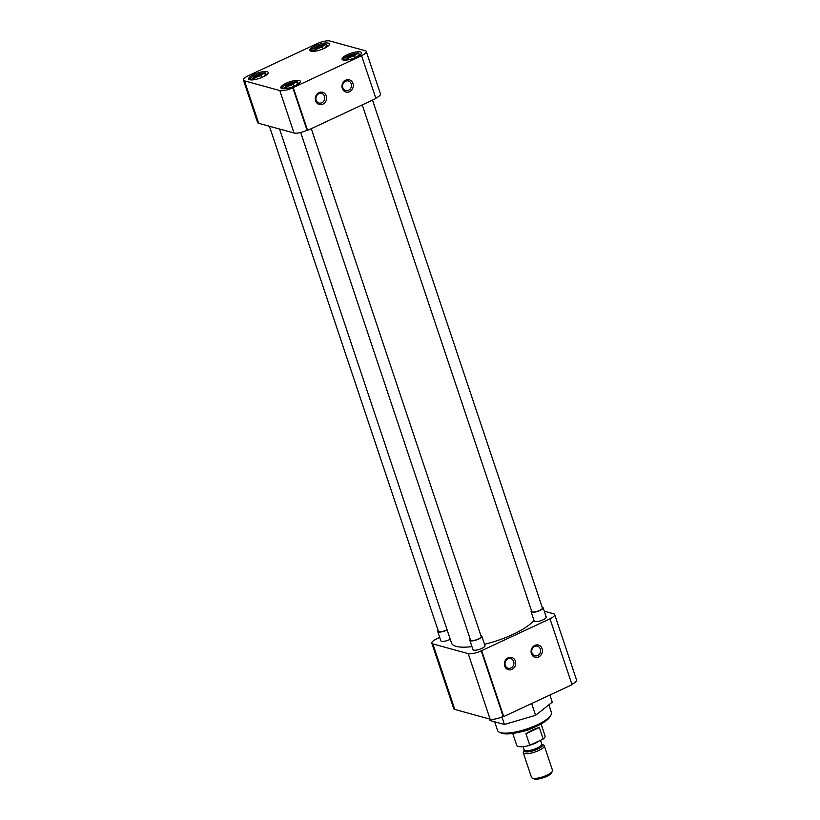 <?xml version="1.0" encoding="UTF-8"?>
<svg xmlns="http://www.w3.org/2000/svg" width="820" height="820" viewBox="0 0 820 820"><rect width="100%" height="100%" fill="white"/><g stroke="black" fill="none" stroke-linecap="round" stroke-linejoin="round"><path stroke-width="1.23" d="M499.421 732.239L501.225 733.049A26.865 7.431 -18.5 0 0 536.844 726.12A26.865 7.431 -18.5 0 0 550.025 716.721L550.978 714.989A28.382 7.851 161.5 0 1 537.049 724.921A28.382 7.851 161.5 0 1 500.548 732.639A28.382 7.851 161.5 0 1 499.421 732.239A28.382 7.851 161.5 0 1 497.566 730.476L494.655 721.795M450.252 639.272A6.334 1.753 161.5 0 1 441.488 641.301A6.334 1.753 161.5 0 1 441.232 641.209M545.556 616.578A6.334 1.753 161.5 0 1 546.12 617.624A6.334 1.753 161.5 0 1 541.067 620.627A6.334 1.753 161.5 0 1 534.876 621.55A6.334 1.753 161.5 0 1 534.63 621.468M484.323 645.145A6.334 1.753 161.5 0 1 484.897 646.191A6.334 1.753 161.5 0 1 479.833 649.194A6.334 1.753 161.5 0 1 473.642 650.127A6.334 1.753 161.5 0 1 473.396 650.034M513.638 661.494A4.961 4.407 105.3 0 0 510.768 658.655A4.961 4.407 105.3 0 0 507.939 658.921A4.961 4.407 105.3 0 0 505.274 665.389A4.961 4.407 105.3 0 0 508.144 668.228A4.961 4.407 105.3 0 0 510.962 667.962A4.961 4.407 105.3 0 0 513.638 661.494M511.987 669.376A6.334 5.627 105.3 0 0 515.401 661.115A6.334 5.627 105.3 0 0 508.133 657.835A6.334 5.627 105.3 0 0 504.72 666.096A6.334 5.627 105.3 0 0 511.987 669.376M531.411 653.643A6.334 5.627 105.3 0 0 538.678 656.922A6.334 5.627 105.3 0 0 542.082 648.661A6.334 5.627 105.3 0 0 534.814 645.391A6.334 5.627 105.3 0 0 531.411 653.643M531.965 652.945A4.961 4.407 105.3 0 0 534.824 655.774A4.961 4.407 105.3 0 0 539.365 654.165A4.961 4.407 105.3 0 0 540.329 649.04A4.961 4.407 105.3 0 0 537.459 646.201A4.961 4.407 105.3 0 0 532.928 647.81A4.961 4.407 105.3 0 0 531.965 652.945M548.846 704.841L551.399 712.457A28.382 7.851 161.5 0 1 550.978 714.989M439.684 637.437L436.937 638.718A10.127 2.798 -18.5 0 0 431.812 643.167A10.127 2.798 -18.5 0 0 432.878 643.936L468.199 653.632A10.127 2.798 -18.5 0 0 481.227 650.875L549.543 618.997A10.127 2.798 -18.5 0 0 554.668 614.549A10.127 2.798 -18.5 0 0 553.602 613.78L544.265 611.218M489.376 718.955L489.888 720.493L504.413 724.47L535.603 715.296L552.27 702.145L549.892 695.022M571.909 684.321A10.127 2.798 -18.5 0 0 576.593 680.087L554.668 614.549M550.107 619.151L572.032 684.69L503.716 716.567L481.791 651.029M468.199 653.632L490.124 719.16A10.127 2.798 -18.5 0 0 503.152 716.413L481.227 650.875M490.124 719.16L454.803 709.464L432.878 643.936M431.812 643.167L453.737 708.695A10.127 2.798 -18.5 0 0 454.803 709.464M504.413 724.47L501.891 716.967M535.603 715.296L531.657 703.529M503.152 716.413L503.716 716.567M279.528 129.027L451.502 642.993A44.311 12.259 -18.5 0 0 456.156 646.365A44.311 12.259 -18.5 0 0 471.961 646.611M484.538 644.264A44.311 12.259 -18.5 0 0 533.943 620.258M310.985 51.188A10.281 2.849 -18.5 0 0 322.434 49.159A10.281 2.849 -18.5 0 0 329.394 43.89A10.281 2.849 -18.5 0 0 328.318 43.101A10.281 2.849 -18.5 0 0 316.868 45.141A10.281 2.849 -18.5 0 0 309.898 50.409A10.281 2.849 -18.5 0 0 310.985 51.188M249.751 79.765A10.281 2.849 -18.5 0 0 261.201 77.726A10.281 2.849 -18.5 0 0 268.171 72.457A10.281 2.849 -18.5 0 0 267.084 71.678A10.281 2.849 -18.5 0 0 255.635 73.708A10.281 2.849 -18.5 0 0 248.665 78.976A10.281 2.849 -18.5 0 0 249.751 79.765M281.906 88.591A10.281 2.849 -18.5 0 0 293.355 86.551A10.281 2.849 -18.5 0 0 300.325 81.282A10.281 2.849 -18.5 0 0 299.249 80.504A10.281 2.849 -18.5 0 0 287.799 82.533A10.281 2.849 -18.5 0 0 280.829 87.801A10.281 2.849 -18.5 0 0 281.906 88.591M343.139 60.024A10.281 2.849 -18.5 0 0 354.588 57.984A10.281 2.849 -18.5 0 0 361.558 52.716A10.281 2.849 -18.5 0 0 360.472 51.926A10.281 2.849 -18.5 0 0 349.033 53.966A10.281 2.849 -18.5 0 0 342.063 59.235A10.281 2.849 -18.5 0 0 343.139 60.024M342.842 87.73A4.961 4.407 105.3 0 0 345.712 90.559A4.961 4.407 105.3 0 0 348.541 90.302A4.961 4.407 105.3 0 0 351.206 83.825A4.961 4.407 105.3 0 0 348.336 80.995A4.961 4.407 105.3 0 0 345.517 81.252A4.961 4.407 105.3 0 0 342.842 87.73M345.702 80.175A6.334 5.627 105.3 0 0 342.299 88.437A6.334 5.627 105.3 0 0 349.566 91.717A6.334 5.627 105.3 0 0 352.969 83.456A6.334 5.627 105.3 0 0 345.702 80.175M326.278 95.909A6.334 5.627 105.3 0 0 319.011 92.629A6.334 5.627 105.3 0 0 315.608 100.88A6.334 5.627 105.3 0 0 322.875 104.16A6.334 5.627 105.3 0 0 326.278 95.909M324.515 96.278A4.961 4.407 105.3 0 0 321.655 93.449A4.961 4.407 105.3 0 0 317.114 95.048A4.961 4.407 105.3 0 0 316.151 100.183A4.961 4.407 105.3 0 0 319.021 103.012A4.961 4.407 105.3 0 0 323.551 101.403A4.961 4.407 105.3 0 0 324.515 96.278M248.521 75.624L316.848 43.757A10.127 2.798 161.5 0 1 329.876 41L365.197 50.696A10.127 2.798 161.5 0 1 366.263 51.465A10.127 2.798 161.5 0 1 361.138 55.914L292.822 87.781A10.127 2.798 161.5 0 1 279.794 90.538L244.473 80.842A10.127 2.798 161.5 0 1 243.407 80.073A10.127 2.798 161.5 0 1 248.521 75.624M243.407 80.073L257.613 122.528A10.127 2.798 -18.5 0 0 258.679 123.307L244.473 80.842M279.794 90.538L294.001 132.994L258.679 123.307M294.001 132.994A10.127 2.798 -18.5 0 0 307.029 130.247L292.822 87.781M361.702 56.067L375.909 98.523L307.582 130.4L293.375 87.935M375.785 98.154A10.127 2.798 -18.5 0 0 380.47 93.921L366.263 51.465M307.582 130.4L307.029 130.247M323.152 48.862L322.567 47.109A5.35 1.476 -18.5 0 0 315.3 50.512L315.505 51.127M310.626 51.076A9.881 2.737 161.5 0 1 316.499 46.73A9.881 2.737 161.5 0 1 326.534 44.239L327.129 46.033M311.415 51.291L314.009 50.071A6.334 1.753 161.5 0 1 323.254 45.766L326.534 44.239M314.009 50.071L315.3 50.512M329.015 45.151L326.063 46.535A6.334 1.753 161.5 0 1 325.94 46.853A6.334 1.753 161.5 0 1 323.838 48.564M326.063 46.535L325.376 47.888M322.567 47.109L323.254 45.766M355.316 57.687L354.732 55.944A5.35 1.476 -18.5 0 0 347.454 59.337L347.659 59.952M342.791 59.901A9.881 2.737 161.5 0 1 348.654 55.555A9.881 2.737 161.5 0 1 358.688 53.064L359.293 54.858M343.57 60.116L346.173 58.896A6.334 1.753 161.5 0 1 355.419 54.591L358.688 53.064M346.173 58.896L347.454 59.337M361.169 53.976L358.217 55.36A6.334 1.753 161.5 0 1 358.104 55.688A6.334 1.753 161.5 0 1 355.993 57.39M358.217 55.36L357.53 56.713M354.732 55.944L355.419 54.591M294.083 86.254L293.498 84.511A5.35 1.476 -18.5 0 0 286.221 87.904L286.426 88.519M281.557 88.468A9.881 2.737 161.5 0 1 287.42 84.122A9.881 2.737 161.5 0 1 297.455 81.631L298.06 83.425M282.336 88.683L284.94 87.474A6.334 1.753 161.5 0 1 294.185 83.158L297.455 81.631M284.94 87.474L286.221 87.904M299.946 82.543L296.983 83.927A6.334 1.753 161.5 0 1 296.871 84.255A6.334 1.753 161.5 0 1 294.759 85.967M296.983 83.927L296.297 85.28M293.498 84.511L294.185 83.158M261.918 77.428L261.334 75.686A5.35 1.476 -18.5 0 0 254.067 79.079L254.272 79.694M249.393 79.642A9.881 2.737 161.5 0 1 255.266 75.296A9.881 2.737 161.5 0 1 265.301 72.806L265.895 74.599M250.182 79.858L252.775 78.648A6.334 1.753 161.5 0 1 262.021 74.333L265.301 72.806M252.775 78.648L254.067 79.079M267.781 73.718L264.829 75.102A6.334 1.753 161.5 0 1 264.716 75.43A6.334 1.753 161.5 0 1 262.605 77.131M264.829 75.102L264.142 76.455M261.334 75.686L262.021 74.333M362.245 104.898L531.77 611.525A5.617 1.558 -18.5 0 0 532.354 611.956A5.617 1.558 -18.5 0 0 538.617 610.838A5.617 1.558 -18.5 0 0 542.43 607.958L372.505 100.112M542.174 607.189A6.334 1.753 161.5 0 1 542.43 607.251A6.334 1.753 161.5 0 1 543.096 607.733A6.334 1.753 161.5 0 1 538.812 610.982A6.334 1.753 161.5 0 1 531.76 612.232A6.334 1.753 161.5 0 1 531.093 611.751A6.334 1.753 161.5 0 1 531.514 610.767M300.684 132.471L470.536 640.092A5.617 1.558 -18.5 0 0 471.121 640.522A5.617 1.558 -18.5 0 0 477.383 639.415A5.617 1.558 -18.5 0 0 481.196 636.525L311.272 128.678M480.94 635.766A6.334 1.753 161.5 0 1 481.207 635.818A6.334 1.753 161.5 0 1 481.873 636.299A6.334 1.753 161.5 0 1 477.578 639.549A6.334 1.753 161.5 0 1 470.526 640.799A6.334 1.753 161.5 0 1 469.86 640.317A6.334 1.753 161.5 0 1 470.28 639.333M269.401 126.249L438.372 631.267A5.617 1.558 -18.5 0 0 438.966 631.697A5.617 1.558 -18.5 0 0 447.054 629.729M447.136 629.944A6.334 1.753 161.5 0 1 438.372 631.974A6.334 1.753 161.5 0 1 437.706 631.492A6.334 1.753 161.5 0 1 438.116 630.508M520.228 731.973A14.944 4.131 -18.5 0 0 532.692 728.037A14.944 4.131 -18.5 0 0 534.199 727.289M512.736 733.449L516.723 745.359A14.944 4.131 -18.5 0 0 518.291 746.497A14.944 4.131 -18.5 0 0 529.812 745.277L525.948 733.746C531.206 730.446 535.665 728.365 539.324 727.504L543.178 739.035A14.944 4.131 -18.5 0 0 545.054 735.878L541.077 723.968M523.16 746.63L524.257 750.208L523.416 751.725A11.08 3.065 -18.5 0 0 523.252 752.709A11.08 3.065 -18.5 0 0 524.421 753.549A11.08 3.065 -18.5 0 0 536.751 751.366A11.08 3.065 -18.5 0 0 544.265 745.677A11.08 3.065 -18.5 0 0 543.537 744.99L541.948 744.273A9.707 2.685 161.5 0 1 537.172 749.326A9.707 2.685 161.5 0 1 525.159 751.755A9.707 2.685 161.5 0 1 524.257 750.197L524.277 750.156M523.252 752.709L531.503 777.38A11.08 3.065 -18.5 0 0 532.231 778.067A11.08 3.065 -18.5 0 0 532.672 778.221A11.08 3.065 -18.5 0 0 543.506 776.591A11.08 3.065 -18.5 0 0 552.352 771.333A11.08 3.065 -18.5 0 0 552.516 770.349L544.265 745.677M532.231 778.067L534.025 778.867A9.573 2.644 -18.5 0 0 534.404 779A9.573 2.644 -18.5 0 0 543.762 777.596A9.573 2.644 -18.5 0 0 551.409 773.045L552.352 771.333M529.812 745.277L543.178 739.035M539.324 727.504L525.948 733.746M524.236 749.859A9.245 2.552 -18.5 0 0 525.21 750.566A9.245 2.552 -18.5 0 0 535.501 748.742A9.245 2.552 -18.5 0 0 541.764 743.996L541.907 744.263M539.15 740.921A9.245 2.552 161.5 0 1 530.335 745.031M543.096 607.733L546.222 617.06M531.093 611.751L534.209 621.068M481.873 636.299L484.989 645.627M469.86 640.317L472.976 649.645M437.706 631.492L440.822 640.82M540.524 740.286L541.764 743.996"/></g></svg>
